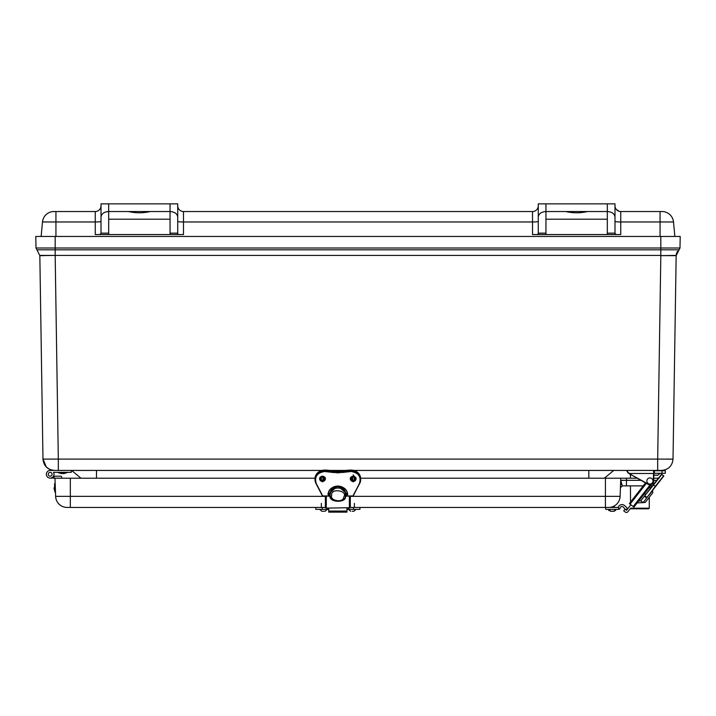 <?xml version="1.0" encoding="UTF-8"?>
<svg xmlns="http://www.w3.org/2000/svg" width="716" height="716" viewBox="0 0 716 716"><rect width="100%" height="100%" fill="white"/><g stroke="black" fill="none" stroke-linecap="round" stroke-linejoin="round"><path stroke-width="1.07" d="M41.134 236.45L42.495 221.969L41.134 236.45M660.062 236.45L660.062 221.969L620.745 221.969L620.745 234.553L532.525 234.553L532.525 221.969L183.475 221.969L183.475 234.553L95.255 234.553L95.255 221.969L42.495 221.969A11.51 11.51 0 0 1 53.951 211.533L55.938 211.533L55.938 236.45M660.062 211.533L662.049 211.533A11.51 11.51 0 0 1 673.505 221.969L674.866 236.45L673.505 221.969A11.51 11.51 0 0 0 662.049 211.533A11.51 11.51 0 0 1 673.505 221.969L660.062 221.969L660.062 211.533L620.745 211.533L620.745 221.969A5.755 0.537 180 0 1 614.99 221.432M615.939 234.553L614.99 233.148L607.32 233.148L607.32 234.553M101.01 221.432A5.755 0.537 180 0 1 95.255 221.969L95.255 211.533A5.755 5.755 16.3 0 0 101.01 205.787A5.755 5.755 -104.3 0 1 95.255 211.533L55.938 211.533M108.68 234.553L108.68 233.148L101.01 233.148L100.061 234.553M178.669 234.553L177.72 233.89L177.72 203.863L170.05 203.863L170.05 234.553M538.28 221.432A5.755 0.537 180 0 1 532.525 221.969L532.525 211.533A5.755 5.755 0 0 0 538.28 205.787A5.755 5.755 -104.4 0 1 532.525 211.533A5.755 5.755 16.3 0 0 538.28 205.787A5.755 5.755 0 0 1 532.525 211.533L183.475 211.533L183.475 221.969A5.755 0.537 180 0 1 177.72 221.432M545.95 234.553L545.95 203.863L538.28 203.863L538.28 233.89L537.331 234.553M53.951 211.533A11.51 11.51 0 0 0 42.495 221.969A11.51 11.51 0 0 1 53.951 211.533A11.51 11.51 0 0 0 42.495 221.969M565.73 211.533C572.988 213.189 580.255 213.189 587.55 211.533M545.95 203.863L614.99 203.863L614.99 216.948C614.507 213.69 611.947 211.882 607.32 211.533L607.32 233.148M614.99 205.787A5.755 5.755 0 0 0 620.745 211.533M614.99 216.948L614.99 233.148M101.01 233.148L101.01 203.863L170.05 203.863M108.68 233.148L108.68 211.533C104.053 211.882 101.493 213.69 101.01 216.948M128.45 211.533C135.718 213.189 142.985 213.189 150.27 211.533M177.72 205.787A5.755 5.755 0 0 0 183.475 211.533M607.32 203.863L607.32 211.533L545.95 211.533C541.323 211.882 538.763 213.69 538.28 216.948M177.72 216.948C177.237 213.69 174.677 211.882 170.05 211.533L108.68 211.533L108.68 203.863M676.844 236.45L680.2 236.45L679.994 248.005L676.164 255.406L676.53 253.276L676.164 255.63L679.054 249.821L660.823 249.821L660.823 255.406L55.177 255.406L55.177 249.821L660.823 249.821L660.823 248.005L55.177 248.005L55.177 249.821L36.946 249.821L39.836 255.63L43.166 255.63M672.834 255.63L676.164 255.63L673.022 459.099L667.276 459.171M676.164 255.63L660.823 255.63L657.682 459.099L673.022 459.099C672.252 466 668.422 469.777 661.512 470.43L353.865 470.43L588.838 470.43L588.838 478.207M96.481 478.207L96.481 470.43L321.806 470.43L54.488 470.43L50.55 469.741M332.314 470.43L343.367 470.43M54.022 472.354L53.503 472.354A3.84 3.84 0 0 1 51.498 477.876A3.84 3.84 0 0 1 46.406 474.932A3.84 3.84 0 0 1 50.183 470.43L58.318 470.43L58.318 459.099L657.682 459.099L657.682 470.43L661.96 470.43C665.916 470.43 665.916 470.43 661.96 470.43C665.916 470.43 665.916 470.43 661.96 470.43L663.043 470.43L661.96 470.43C665.916 470.43 665.916 470.43 661.96 470.43C665.916 470.43 665.916 470.43 661.96 470.43L662.103 473.312L665.28 473.312L665.28 470.743L654.37 470.743L654.37 473.312L662.103 473.312M677.524 251.343L676.951 252.274L677.524 251.343M604.34 478.207L613.755 470.43M71.564 470.43L80.971 478.207M49.896 469.481L46.54 467.244M46.343 467.056L42.978 459.099C43.748 466 47.578 469.777 54.488 470.43M55.177 255.63L58.318 459.099L42.978 459.099L39.836 255.63L55.177 255.406L39.836 255.406M329.986 470.421L330.694 470.43M343.116 470.43L346.034 470.43M680.2 236.45L660.823 236.45L660.823 248.005L679.994 248.005L679.054 249.821M55.177 236.45L55.177 248.005L36.006 248.005L35.8 236.45L660.823 236.45M36.006 248.005L36.946 249.821M53.503 476.185L60.699 476.185A0.958 0.958 0 0 1 61.657 477.116L61.692 478.207M59.777 478.207L50.183 478.1L54.022 478.1L50.183 478.1L54.022 478.1L50.183 478.1L54.022 478.1L50.183 478.1L54.022 478.1L50.183 478.1L54.022 478.1L50.183 478.1L54.022 478.1L50.183 478.1L54.022 478.1L50.183 478.1L54.022 478.1L50.183 478.1L54.022 478.1L50.183 478.1L54.022 478.1L50.183 478.1L54.022 478.1L50.183 478.1L54.022 478.1L54.022 476.185M52.098 474.269A1.915 1.915 0 0 1 49.225 475.925A1.915 1.915 0 0 1 49.225 472.605A1.915 1.915 0 0 1 52.098 474.269A1.915 1.915 0 0 0 49.225 472.605A1.915 1.915 0 0 0 49.225 475.925A1.915 1.915 0 0 0 52.098 474.269M55.392 489.807L55.195 484.132M54.058 488.598L55.222 492.357L54.926 483.264L55.454 492.366L55.168 483.282M54.067 488.849L55.132 483.255M55.248 492.331L54.747 491.382M50.183 470.43L54.022 470.43M71.278 470.43L71.278 472.354L53.503 472.354M67 472.614L58.112 472.614L66.874 472.587M58.094 472.587L67.206 472.381L63.643 473.634L67.206 472.587L63.643 473.634L58.112 472.614L61.657 473.634M58.327 472.587L61.657 472.587M63.643 472.587L64.494 472.587M65.702 472.614L65.246 472.614M61.075 472.587L61.63 472.587M614.274 507.447L614.274 505.97A11.51 11.51 0 0 0 620.119 496.349A11.51 11.51 0 0 1 608.618 507.447L353.48 507.447L353.48 509.371L346.947 509.371M328.733 509.371L322.263 509.371L322.263 507.447L67.116 507.447L70.329 507.447L70.329 478.207L54.989 478.207L55.624 496.349L325.377 496.349M637.258 478.207L620.754 478.207L620.119 496.349A11.51 11.51 0 0 1 608.618 507.447A11.51 11.51 0 0 0 609.978 507.367L609.978 507.447M67.116 507.447A11.51 11.51 0 0 1 55.624 496.349A11.51 11.51 0 0 0 67.116 507.447M626.509 478.207L626.428 485.878L643.219 485.878L622.338 485.878L620.423 487.73L620.754 478.207L360.658 478.207M355.968 478.207L354.241 478.207M321.439 478.207L319.712 478.207M315.022 478.207L70.329 478.207M659.114 478.207L653.359 478.207M614.274 505.97A11.51 11.51 0 0 0 620.119 496.349L620.638 481.608M620.629 481.77L620.503 485.466M650.522 485.878L652.437 485.878L650.522 485.878M653.771 480.338L656.715 480.4M621.864 480.4L623.43 480.4M640.99 480.32L620.683 480.32L622.338 485.878M620.736 481.358L621.712 484.705M618.57 509.371L605.673 509.371L605.673 507.447L618.57 507.447L618.57 509.371A1.539 1.539 0 0 0 620.074 508.172A1.915 1.915 0 0 1 623.475 507.214L624.808 508.897A1.772 1.772 0 0 0 626.59 509.201A0.886 0.886 0 0 0 626.876 507.733L624.594 505.603A3.84 3.84 0 0 0 618.266 507.447M615.688 510.132L615.957 509.371L613.693 511.287L610.56 511.287L613.084 511.287M614.274 511.215L615.957 509.371L615.348 510.58M353.212 511.287L352.254 511.287M322.531 511.287L323.489 511.287L322.531 511.287M322.263 509.371L315.819 509.371L315.819 507.447M359.924 507.447L359.924 509.371L353.48 509.371M322.263 507.447L325.377 507.447M348.415 509.371L350.688 511.287L348.415 509.371L348.415 508.109M328.733 509.318L327.319 509.201L325.055 511.287L327.319 509.371M350.303 507.447L353.48 507.447M346.947 509.201L348.415 509.201L346.947 509.318M327.319 508.109L327.319 509.201L328.733 509.201M608.287 509.371L611.169 511.287M630.554 508.315L627.914 511.698A1.915 1.915 0 0 1 625.22 512.021L623.708 510.848L624.889 509.336L626.59 510.275L630.885 504.771M650.182 484.813L633.186 506.561L629.382 503.59L645.546 482.897M633.186 506.561L633.911 507.134L651.667 484.401M647.586 496.752L646.593 497.531L644.758 495.705L647.022 497.477L663.768 476.05L661.495 474.278L644.373 496.188L644.758 495.705L644.373 496.188L646.736 498.032L644.4 496.206L640.793 500.824L638.636 501.084M648.875 495.105L643.129 502.65L645.286 502.39L652.84 492.715L645.286 502.39L643.129 502.65L640.793 500.824M658.335 478.324L660.779 475.2M644.758 495.705L653.538 484.965L650.217 488.715L649.967 486.576L650.235 488.733L652.437 485.878M663.043 476.963L663.768 476.05M647.022 497.477L655.319 486.361L652.482 490.487L655.641 486.45L652.482 490.487L652.84 492.715M654.37 473.312L653.771 473.312L653.771 470.743L653.771 480.982A3.84 3.84 0 0 1 648.043 484.32L627.896 472.9L628.612 473.312L626.921 470.743L628.612 473.312M654.218 470.43L653.466 470.43L653.771 473.312M628.048 472.542L626.921 471.235L627.225 470.43L628.048 472.542L629.579 473.5L653.466 473.5L653.466 480.982C652.831 483.935 651.077 484.956 648.195 484.052L648.043 484.32A3.84 3.84 0 0 0 653.771 480.982L653.466 480.982M629.427 473.768L648.195 484.052M627.225 470.985L627.896 472.9M646.951 480.266A3.07 3.07 0 0 1 652.043 478.753A3.07 3.07 0 0 1 650.817 483.918A3.07 3.07 0 0 1 646.951 480.266M656.223 475.227L657.19 475.227L656.223 475.227M631.995 475.227L629.373 473.312L631.646 475.227M658.371 470.43L661.96 470.43L658.371 470.43M663.329 470.43L664.976 470.43L663.329 470.43M351.744 480.06L351.744 476.632M345.613 470.43L330.058 470.43M323.936 476.632L323.936 480.06M315.926 483.381L322.692 495.937L316.177 483.354C314.342 476.749 317.152 472.793 324.59 471.495L333.692 472.542L333.692 471.28M316.177 483.354L315.908 483.363A9.585 8.619 0 0 1 315.004 479.702L315.004 478.709A9.585 8.619 0 0 1 324.59 470.09A36.382 32.703 0 0 1 333.79 471.155A11.51 10.346 180 0 0 341.89 471.155L341.98 471.28M333.692 472.542L341.89 472.148A36.382 32.703 0 0 1 351.091 471.083L351.091 470.09A36.382 32.703 0 0 0 341.89 471.155L341.89 472.148A11.51 10.346 0 0 1 333.79 472.148A36.382 32.703 0 0 0 324.59 471.083L324.59 470.09M341.98 472.542L351.091 471.495C358.528 472.793 361.329 476.749 359.504 483.354L352.988 495.937L359.754 483.381M330.174 494.702L328.563 495.105L328.259 494.416A9.585 8.619 0 0 1 337.836 486.083A9.585 8.619 0 0 1 347.421 494.416L345.506 494.702M328.331 493.61L328.259 494.416C328.009 483.694 347.663 483.694 347.421 494.416L347.35 493.61M328.733 508.109L328.733 511.94M346.947 508.109L346.947 511.94M325.377 496.107L325.377 507.698L326.29 508.109L350.303 507.698L350.303 496.107M328.635 492.939L328.671 492.178M346.338 496.107L344.074 499.025M331.606 499.025L329.333 496.107M345.515 493.673L345.291 491.973A7.67 6.892 180 0 0 337.836 486.71A7.67 6.892 180 0 0 330.389 491.982L330.166 493.664M345.291 496.555L345.291 496.555A7.67 6.892 180 0 0 345.506 495.141A7.67 6.892 180 0 0 345.291 493.297L345.291 491.982M330.389 491.982L330.389 493.297A7.67 6.892 180 0 0 330.174 495.141A7.67 6.892 180 0 0 330.389 496.555L330.389 496.537M321.439 480.221L321.439 476.954L322.97 476.954L322.97 480.364M352.711 480.364L352.711 476.954L354.241 476.954L354.241 480.221M653.368 484.678L654.415 483.345M626.921 471.235L627.225 470.43M630.528 505.236L630.528 504.485M630.519 502.131L630.456 485.878M630.42 478.207L630.411 474.869L629.525 473.831M645.563 494.675L644.704 493.315M639.137 491.104L633.723 498.032L639.137 491.104M637.213 502.9L643.102 502.632L637.213 502.9M630.536 508.19L631.145 508.79L648.66 508.79L649.26 508.19L649.305 497.235M545.95 219.212L607.32 219.212M108.68 219.212L170.05 219.212M177.72 233.148L170.05 233.148M545.95 233.148L538.28 233.148M660.823 255.63L676.164 255.406M608.618 507.447A11.51 11.51 0 0 0 609.978 507.367M605.414 507.447L605.414 496.349L350.303 496.349M605.414 478.207L605.414 496.349L620.119 496.349M653.287 482.844L653.287 484.786M630.107 504.153L646.351 483.363M648.973 495.177L652.58 490.558M663.714 475.621L655.319 486.361L653.538 484.965L661.933 474.225M353.185 474.851L356.058 478.941M328.563 493.852L327.946 493.279M347.734 493.279L347.117 493.852M350.357 478.351A2.873 2.587 180 0 0 356.004 478.351M319.676 478.351A2.873 2.587 180 0 0 325.324 478.351M328.563 493.709L330.291 493.709M351.091 470.09A9.585 8.619 0 0 1 360.676 478.709C360.103 473.446 356.908 470.564 351.091 470.063L341.899 471.119L333.781 471.119L324.59 470.063C318.772 470.564 315.577 473.446 315.004 478.709M345.389 493.709L347.117 493.709M353.185 481.429A2.873 2.587 0 0 1 353.185 476.256A2.873 2.587 0 0 1 353.185 481.429M322.495 481.429A2.873 2.587 0 0 1 322.495 476.256A2.873 2.587 0 0 1 322.495 481.429M330.273 496.081L322.451 495.964M330.246 495.937L322.424 495.946L315.908 483.363L315.004 479.702A9.585 8.619 0 0 1 324.59 471.083L324.59 471.495M351.091 471.495L351.091 471.083A9.585 8.619 0 0 1 360.676 479.702A9.585 8.619 0 0 1 359.781 483.336L360.676 478.709M353.23 495.964L345.407 496.081M353.185 476.113C349.399 478.02 349.399 479.926 353.185 481.832C356.962 479.926 356.962 478.02 353.185 476.113M322.495 476.113C318.718 478.02 318.718 479.926 322.495 481.832C326.272 479.926 326.272 478.02 322.495 476.113M347.734 494.541L337.836 485.94L327.946 494.541M328.563 495.105L330.174 495.105M322.692 496.107L330.282 496.107M359.504 483.354L353.257 495.946L345.425 495.937M345.506 495.105L347.117 495.105M346.947 511.054L328.733 511.054M349.381 508.109L349.381 496.107M326.29 496.107L326.29 508.109M330.389 493.279A7.67 6.892 0 0 1 337.836 488.017A7.67 6.892 0 0 1 345.291 493.279M343.805 496.886C343.358 503.572 329.432 500.457 331.705 495.588C330.094 487.498 348.307 490.702 343.805 496.886M630.653 508.19L649.26 508.19M619.116 211.301L616.261 209.385M54.398 484.589L54.926 483.264M67.188 472.614L63.643 473.634M356.094 509.371L353.82 511.287L356.094 509.371M319.649 509.371L321.923 511.287L319.649 509.371M321.341 507.447L321.341 503.384M324.446 511.287L325.055 511.287M354.402 507.447L354.402 503.384M608.323 509.532L609.11 510.777M653.771 475.048L657.789 475.227L660.062 473.312M654.657 475.227L655.265 475.227L654.657 475.227M350.303 477.849C351.771 481.215 353.686 481.215 356.058 477.849M319.622 477.849C321.081 481.215 322.997 481.215 325.377 477.849M345.38 493.673L347.421 493.431M328.259 493.431L330.291 493.673M350.303 478.843C351.771 475.478 353.686 475.478 356.058 478.843M319.622 478.843C321.081 475.478 322.997 475.478 325.377 478.843M352.988 496.107L345.398 496.107M328.733 512.137L346.947 512.137M345.506 495.141L345.282 496.618C347.153 502.695 327.964 503.384 330.174 495.141M322.97 477.948L323.936 477.948M351.744 477.948L352.711 477.948"/></g></svg>
